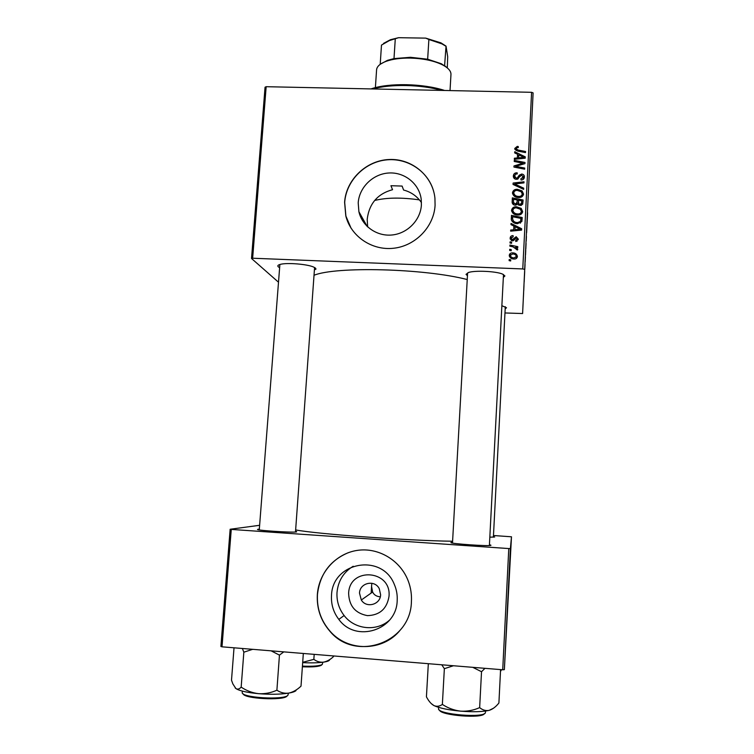 <?xml version="1.0" encoding="UTF-8"?>
<svg xmlns="http://www.w3.org/2000/svg" width="754" height="754" viewBox="0 0 754 754"><rect width="100%" height="100%" fill="white"/><g stroke="black" fill="none" stroke-linecap="round" stroke-linejoin="round"><path stroke-width="1.13" d="M358.207 202.892L358.904 211.733C362.165 226.275 376.934 236.643 392.25 234.965C407.575 233.42 420.553 220.074 421.392 204.994L421.222 199.348C419.356 183.853 404.662 171.978 388.838 172.996C373.004 173.854 359.187 187.341 358.207 202.892M390.93 185.72L402.108 186.068L390.93 185.72L392.551 189.688C377.566 193.787 369.121 203.665 367.198 219.32L367.65 226.907M344.597 202.279L345.803 215.927C350.874 236.436 372.052 250.828 393.814 248.226C415.586 245.813 433.918 226.737 435.086 205.295L434.935 198.227C432.739 175.739 411.731 158.255 388.913 159.518C366.095 160.517 346.039 179.867 344.597 202.279M433.654 191.318C428.084 170.885 406.726 157.181 385.341 160.018C363.946 162.685 346.086 181.318 344.691 202.44L345.897 216.078L351.081 228.236M489.431 544.746L490.948 545.255C491.419 546.612 448.347 543.643 451.015 542.512L452.532 542.277M493.418 536.622L494.709 536.999L489.827 537.178M295.54 531.268L296.633 531.89C292.599 532.899 251.412 530.071 258.283 529.251L259.319 529.157M279.187 267.425L278.264 266.784C277.302 265.832 277.943 265.04 280.177 264.418C286.671 262.43 307.783 264.154 313.843 267.161L315.624 268.292L314.38 270.281M467.423 275.681L466.029 274.381L468.479 272.486C475.086 270.243 496.245 271.242 502.626 274.117L504.916 275.955L503.342 277.397M501.872 305.681L506.518 307.773L505.189 308.81M314.013 275.276C335.85 266.228 424.087 268.405 467.207 279.536M295.634 529.921C317.066 534.068 407.65 540.675 452.589 541.24M380.28 596.829C376.566 596.527 374.012 594.925 372.627 592.022L371.562 586.508L371.807 583.257M389.017 596.357C386.934 608.817 379.743 615.236 367.443 615.632C355.341 613.351 349.074 605.924 348.631 593.332C349.375 566.735 391.58 569.751 389.017 596.357M359.507 593.153L361.317 600.014C366.369 608.516 380.45 604.68 380.61 594.736L379.271 588.695C374.738 579.364 359.686 582.776 359.507 593.153M331.506 595.594C331.025 604.444 333.466 612.371 338.819 619.383C355.841 643.266 396.717 630.193 397.188 600.542C397.499 594.925 396.547 589.553 394.314 584.416C382.071 552.786 332.184 561.871 331.506 595.594M353.183 566.254C343.522 572.182 338.131 580.919 337.01 592.465C336.548 601.042 338.923 608.732 344.126 615.528C354.719 629.581 376.538 631.871 389.526 620.156M317.349 594.595C316.623 608.308 320.686 620.382 329.545 630.815C354.946 662.568 410.789 642.926 411.411 601.683C411.807 594.623 410.779 587.79 408.319 581.183C400.544 560.335 378.414 547.14 357.226 550.401C336.011 553.549 318.829 572.569 317.349 594.595M348.216 552.72C329.998 560.42 319.753 574.36 317.462 594.538C316.737 608.242 320.799 620.306 329.649 630.73C347.481 652.078 383.07 651.842 400.346 629.958M524.313 269.31L522.767 268.942L531.598 92.308L533.106 92.893L522.607 313.541L504.973 312.957M522.767 268.942L252.647 258.226L251.525 258.49L278.094 281.855M251.525 258.49L265.05 87.21L266.162 86.701L252.647 258.226M517.649 215.031C514.275 214.937 512.258 213.382 511.58 210.357L511.58 210.225C512.164 207.821 513.794 206.671 516.452 206.766L521.184 208.368L522.663 211.554C522.06 214.032 520.392 215.192 517.649 215.031M513.879 226.04L510.976 224.635L511.042 223.448L521.655 228.745L521.589 230.093L510.646 231.148L510.703 230.045L513.681 229.8L513.879 226.04L513.681 229.8M514.765 148.453L517.244 146.389L518.224 146.512L518.309 147.605L517.376 147.473L516.019 148.557L517.97 150.037L525.547 151.488L525.491 152.581L517.649 151.083L514.765 148.745M516.358 179.32C514.416 179.084 513.417 178.019 513.342 176.116L513.351 175.946C513.587 173.759 514.859 172.723 517.169 172.817L517.244 173.91L515.642 174.136L514.605 176.059L516.311 178.236L517.263 177.982L519.252 175.201L521.674 174.042C523.521 174.231 524.426 175.239 524.398 177.049C524.181 178.943 523.087 179.923 521.108 180.018L520.816 178.915L523.135 176.983L521.693 175.126L516.358 179.32M523.644 189.358L513.05 184.438L513.125 183.052L524.021 181.78L523.964 182.883L514.624 183.967L523.7 188.18L523.644 189.358M518.535 197.529C515.171 197.444 513.154 195.889 512.475 192.873L512.484 192.751C513.069 190.357 514.69 189.207 517.348 189.301L522.07 190.885L523.54 194.061C522.946 196.53 521.268 197.689 518.535 197.529M510.675 260.95L509.129 260.639L509.186 259.527L510.731 259.819L510.675 260.95M531.598 92.308L266.162 86.701M515.359 205.229C513.37 205.022 512.296 203.985 512.145 202.091L512.362 197.878L523.106 200.008L522.711 204.155L520.185 205.522L517.612 203.985L515.359 205.229M517.546 154.259L514.671 152.902L514.737 151.724L525.274 156.86L525.208 158.18L514.341 159.311L514.398 158.217L517.357 157.954L517.546 154.259L517.395 158.99M520.76 162.779L514.237 161.479L514.294 160.385L524.991 162.468L524.935 163.618L515.623 166.342L524.709 168.057L524.652 169.16L513.945 167.077L514.002 165.937L523.304 163.194L520.76 162.779M510.147 238.17C510.298 236.492 511.24 235.653 512.956 235.634L513.182 236.747L511.127 238.255L512.268 239.744L516.17 236.718L518.3 239.103L515.774 241.525L515.689 240.422L517.319 239.018L516.283 237.821L513.766 240.347L512.296 240.846L510.156 238.754M511.466 220.196L511.457 215.371L522.22 217.529L521.881 221.506L517.451 223.684C514.68 223.646 512.692 222.487 511.466 220.196M513.974 259.018C511.372 258.99 509.798 257.811 509.252 255.483L509.252 255.389C509.591 253.646 510.684 252.816 512.55 252.873C515.312 252.882 516.933 254.117 517.414 256.567C517.037 258.32 515.887 259.14 513.974 259.018M511.193 250.733L509.657 250.413L509.713 249.31L511.25 249.602L511.193 250.733M513.003 246.841L509.874 246.162L509.93 245.05L517.781 246.643L517.725 247.764L516.094 247.425L517.791 249.282L517.461 250.017L513.003 246.841M511.58 243.288L510.034 242.977L510.09 241.874L511.636 242.157L511.58 243.288M523.7 291.072L523.747 290.177L523.7 291.072M523.399 297.133L523.615 292.759L523.408 297.133M525.029 264.409L524.803 269.216L525.029 264.409M524.445 276.162L524.171 281.93L524.445 276.162M525.359 257.802L525.17 261.761L525.359 257.802M526.075 243.419L525.811 249.056L526.075 243.419M527.602 212.779L527.291 219.32L527.602 212.779M527.008 224.692L526.622 232.732L527.008 224.692M522.607 313.541L533.106 92.893M527.357 217.689L527.065 223.853L527.357 217.689M526.424 236.464L526.207 241.054L526.424 236.464M525.736 250.168L525.51 255.05L525.736 250.168M523.983 285.408L523.738 290.554L523.983 285.408M524.69 271.157L524.454 276.237L524.69 271.157M523.201 301.157L523.04 304.625L523.201 301.157M522.984 305.436L523.031 304.541L522.984 305.436M504.36 669.646L502.72 669.778L508.78 548.563L510.392 548.592L504.36 669.646L511.485 536.791L493.474 535.519M508.78 548.563L231.261 529.412L222.006 646.819L220.894 646.48L230.149 529.251L259.612 525.293M502.72 669.778L222.006 646.819M510.392 548.592L511.485 536.791M258.283 529.251L258.745 529.798M230.149 529.251L231.261 529.412M402.108 186.068L403.588 190.036C411.043 191.987 417 196.172 421.448 202.581M259.263 529.902L279.809 265.408M452.494 543.05L467.603 272.976M527.159 221.836L527.244 220.045L527.159 221.836M525.726 250.62L525.547 254.164L525.726 250.62M525.246 260.13L525.397 257.152L525.255 260.111M525.415 256.765L525.255 259.96L525.415 256.765M524.266 280.036L524.341 278.358L524.266 280.036M524.652 272.326L524.492 275.37L524.652 272.326M525.02 264.767L524.841 268.33L525.02 264.767M523.125 302.806L523.238 300.356L523.125 302.806M509.214 260.658L509.186 259.527M512.202 202.864L512.362 197.878M512.381 199.499L513.531 199.725M517.178 200.451L518.413 200.696M521.777 201.365L523.022 201.61M516.905 204.824L517.187 199.951L513.559 199.235L513.455 202.364L515.444 204.136L517.065 202.27L517.187 199.951M513.436 202.091L513.738 204.777M521.504 205.324L521.787 200.866L518.441 200.206L518.705 203.768L520.194 204.428L521.693 202.741L521.787 200.866M518.337 202.383L518.507 205.05M521.664 204.334L521.693 202.741M520.175 205.522L520.194 204.428M518.695 205.163L518.705 203.768M517.056 203.863L517.065 202.27M515.444 205.229L515.444 204.136M513.465 203.957L513.455 202.364M512.588 193.787L514.096 191.77M517.338 190.394L517.348 189.301M521.749 192.327L522.07 190.885M522.032 192.543L523.436 194.777M521.825 196.813L522.277 193.985L521.193 191.723L517.235 190.385C515.34 190.319 514.171 191.148 513.738 192.873L513.738 192.939C514.388 195.248 516.047 196.417 518.705 196.445C520.646 196.549 521.834 195.72 522.277 193.985M513.757 194.523L514.303 196.172M518.695 197.539L518.705 196.445M513.135 184.476L513.125 183.052M513.606 184.692L514.624 184.579M514.624 185.173L514.624 183.967M513.351 176.474L513.351 175.946M513.436 177.03L514.859 174.985M517.169 173.901L517.169 172.817M514.605 176.134L514.765 178.877M516.301 179.32L516.311 178.236M517.263 179.245L517.263 177.982M517.838 179.075L519.233 176.945L519.252 175.201M519.233 176.945L520.288 176.068M521.655 175.126L521.674 174.042M523.05 176.144L524.284 177.831M521.042 180.018L521.061 178.924M522.88 179.603L523.135 176.983M517.244 147.482L517.244 146.389M518.215 147.586L518.224 146.512M516.019 150.564L516.019 148.679M514.944 149.499L516.028 148.463M514.737 152.93L514.737 151.724M517.546 154.956L518.743 155.541M514.407 159.301L514.398 158.217M517.357 159L517.357 157.954M521.909 156.408L518.78 154.881L518.629 157.84L524.068 157.341L521.909 156.408M524.049 158.302L524.068 157.341M518.62 158.868L518.629 157.84M514.294 161.488L514.294 160.385M515.623 167.407L515.623 166.342M518.422 167.944L518.432 166.813M514.011 167.086L514.002 165.937M520.307 165.079L520.317 163.948M523.285 164.136L523.304 163.194M512.965 236.737L512.956 235.634M513.116 236.747L513.097 235.634M511.155 239.659L511.363 240.611M512.286 240.846L512.268 239.744M512.984 240.771L512.965 239.536M513.257 240.677L515.218 238.292M516.17 237.821L516.17 236.718M517.187 238.387L518.224 239.715M516.999 241.289L517.319 239.018M510.222 239.131L511.438 237.35M511.061 224.683L511.042 223.448M513.879 226.332L515.105 226.945M520.439 229.602L521.429 230.102M510.722 231.139L510.703 230.045M518.262 228.264L515.114 226.69L514.963 229.687L520.439 229.225L518.262 228.264M520.42 230.206L520.439 229.225M514.963 230.733L514.963 229.687M511.316 219.395L511.297 218.49M511.344 219.631L511.457 215.371M511.485 216.898L512.635 217.133M520.901 218.783L522.145 219.037M520.354 223.165L520.91 218.387L512.654 216.737L512.579 218.434C512.871 221.176 514.539 222.562 517.583 222.59L520.571 221.356L520.91 218.387M512.579 218.434L513.361 222.468M520.543 222.854L520.571 221.356M517.574 223.684L517.583 222.59M511.589 210.696L511.58 210.225M511.674 211.224L513.333 209.065M516.452 207.868L516.452 206.766M520.665 209.565L521.155 209.932L521.184 208.368M521.155 209.932L522.569 212.223M520.797 214.4L521.4 211.478L520.307 209.207L516.349 207.859C514.445 207.793 513.276 208.622 512.843 210.347L512.843 210.423C513.502 212.741 515.161 213.91 517.819 213.938C519.76 214.051 520.948 213.222 521.4 211.478M512.843 210.423L513.606 213.797M517.809 215.041L517.819 213.938M509.355 256.237L510.59 254.607M512.56 253.985L512.55 252.873M515.821 255.116L517.348 257.067M516 258.669L516.433 256.483C515.887 254.795 514.614 253.957 512.607 253.985L510.241 255.436C510.826 257.076 512.089 257.906 514.03 257.915L516.433 256.483M510.251 255.587L511.363 258.405M514.039 259.027L514.03 257.915M509.742 250.432L509.713 249.31M509.958 246.181L509.93 245.05M515.086 247.453L516.094 247.661M516.094 248.113L516.094 247.425M516.528 249.64L516.528 248.99L517.536 249.913M510.119 242.986L510.09 241.874M315.869 268.66L315.822 269.357L315.869 268.66L314.446 269.244M315.068 267.821L314.541 267.99M371.006 88.915C388.696 82.714 422.994 83.383 444.634 90.471M441.863 90.414C420.855 84.448 390.525 83.854 372.834 88.953M419.384 199.876C401.458 197.341 386.548 197.539 374.663 200.47M500.581 669.599L498.903 703.011C495.83 706.847 492.579 709.297 489.148 710.362L493.55 708.194M472.739 667.318L481.523 671.72L484.973 668.327M481.523 671.72L479.657 707.62C473.606 710.334 467.291 711.512 460.694 711.154C454.106 710.372 447.999 708.119 442.362 704.415C439.62 706.385 436.83 706.781 433.984 705.612C431.194 704.048 428.677 701.116 426.425 696.828L428.329 663.69M431.109 703.473L433.984 705.612C439.582 708.157 448.489 710.004 460.694 711.154C472.965 712.115 482.447 711.851 489.148 710.362C485.774 711.003 482.607 710.089 479.657 707.62M441.75 664.792L444.36 668.666L442.362 704.415M444.36 668.666L453.484 665.744M303.325 653.473L301.016 686.131C297.151 689.816 293.061 692.134 288.763 693.105C292.458 692.445 294.871 691.625 295.983 690.636M271.11 650.834L279.451 655.122L283.787 651.871M279.451 655.122L276.897 690.193C271.035 692.851 264.946 694.019 258.622 693.68C252.317 692.917 246.501 690.73 241.167 687.12C239.376 689.128 237.614 689.599 235.889 688.543L232.863 683.925L231.506 680.202L234.023 647.799M235.173 687.893L235.889 688.543C239.442 690.871 247.02 692.577 258.622 693.68C270.46 694.604 280.507 694.415 288.763 693.105C284.531 693.652 280.573 692.681 276.897 690.193M242.364 648.487L243.844 652.191L241.167 687.12M243.844 652.191L252.665 649.326M501.533 669.675L500.486 671.437M314.192 654.359L313.843 659.354L302.693 662.323M333.551 655.942L333.504 656.593C330.337 659.599 327 661.456 323.494 662.153C320.054 662.493 316.831 661.56 313.843 659.354M302.674 662.634C311.072 663.068 318.009 662.898 323.494 662.153C327.594 661.531 329.63 660.692 329.602 659.637M450.025 90.584L450.967 74.486C451.09 71.055 448.215 67.813 442.344 64.769C433.852 60.688 423.135 58.463 410.195 58.077C400.751 57.964 392.806 59.019 386.359 61.244C380.157 63.534 376.896 66.39 376.585 69.811L375.388 87.643M380.647 64.024L387.452 60.358L393.993 58.605L410.412 57.295L427.659 59.208L441.373 63.751L444.672 66.06M427.659 59.208L428.875 39.491L425.727 38.124L440.986 42.884L446.038 46.135L444.606 65.636L447.669 68.246M380.204 64.335L381.486 45.089L389.394 40.565L398.574 37.7L425.727 38.124M393.993 58.605L395.275 38.954M447.301 67.926L447.697 56.71L446.038 46.135M383.56 43.383L390.449 39.708L398.574 37.7M445.765 46.145L441.929 43.873L428.875 39.491M516.773 186.163L516.773 184.918M518.384 178.217L518.403 176.483M517.97 151.139L517.97 150.037M521.344 158.585L521.363 157.539M513.785 239.913L513.766 238.509M517.706 230.47L517.715 229.405M520.797 221.488L520.826 219.98M438.621 707.356L438.545 708.609C436.802 714.49 485.934 718.477 485.435 712.389L485.444 712.228M484.322 713.623C482.852 718.845 440.327 715.471 439.507 710.089M242.373 691.126L242.27 692.455C240.479 697.648 283.749 700.372 287.887 695.32L288.471 693.152M286.916 696.187C283.155 700.834 243.712 698.713 243.184 693.821M302.429 666.102C313.099 666.555 319.734 665.98 322.344 664.397L322.759 662.248M321.524 665.132C319.008 666.659 312.627 667.215 302.382 666.781M367.17 226.445L358.904 211.733M489.883 545.491L490.439 544.972M452.014 542.955L451.514 542.371M296.011 531.966L296.548 531.476M371.769 583.247L371.722 584.02M372.627 592.022L361.317 600.014M344.126 615.528L338.819 619.383M371.562 586.508L371.147 593.068M513.446 202.279L513.455 203.194M513.436 202.232L513.446 203.307M513.738 192.939L513.747 194.589M485.444 712.304L485.51 711.041M503.493 274.513L489.393 545.519M295.493 532.004L314.578 267.519M493.389 537.178L505.293 306.708M387.452 60.358L386.359 61.244M441.373 63.751L442.344 64.769M440.986 42.884L441.929 43.873M390.449 39.708L389.394 40.565"/></g></svg>
